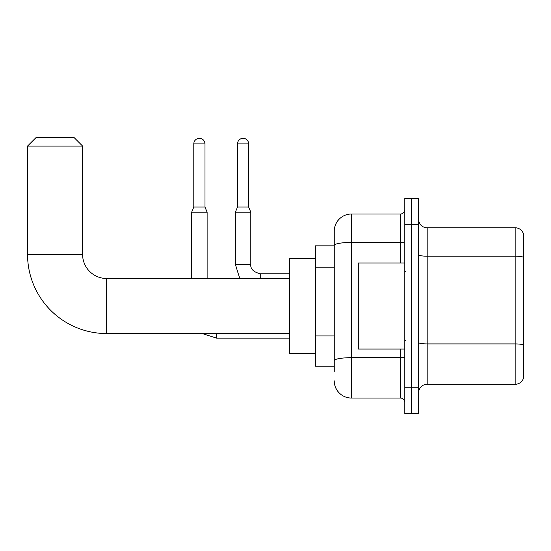 <?xml version="1.0" encoding="UTF-8"?>
<svg xmlns="http://www.w3.org/2000/svg" width="551" height="551" viewBox="0 0 551 551"><rect width="100%" height="100%" fill="white"/><g stroke="black" fill="none" stroke-linecap="round" stroke-linejoin="round"><path stroke-width="0.83" d="M334.243 371.395L334.243 245.422L334.243 245.829L315.317 245.829L315.317 366.236L334.243 366.236M404.765 387.739L404.765 413.539L411.645 413.539L411.645 387.739L411.645 413.539L418.526 413.539L418.526 387.739L411.645 387.739L411.645 224.326L411.645 387.739L404.765 387.739L404.765 224.326L411.645 224.326L411.645 198.525L411.645 224.326L418.526 224.326L418.526 387.739M418.526 224.326L418.526 198.525L404.765 198.525L404.765 224.326M400.467 263.027L400.467 242.433L351.442 242.433A17.198 2.989 180 0 0 334.243 245.422L334.243 231.206A17.198 17.198 0 0 1 351.442 214.008L351.442 398.056L400.467 398.056L400.467 349.031M351.442 214.008L400.467 214.008A4.298 4.298 0 0 0 404.765 209.704M334.243 363.653L334.243 360.664A17.198 2.989 180 0 1 351.442 357.682L400.467 357.682A4.298 0.744 0 0 0 404.765 356.931M334.243 231.206L334.243 240.67M404.765 402.354A4.298 4.298 0 0 0 400.467 398.056M351.442 398.056A17.198 17.198 0 0 1 334.243 380.858M418.526 392.897A8.602 8.602 0 0 1 427.128 384.295L515.192 384.295L515.192 227.77L427.128 227.77A8.602 8.602 0 0 1 418.526 219.167A8.602 8.602 0 0 0 427.128 227.77L427.128 384.295M523.45 233.961A8.602 8.602 0 0 0 515.192 227.77A8.602 8.602 0 0 1 523.45 233.961L523.45 378.103A8.602 8.602 0 0 1 515.192 384.295M523.45 257.393L523.45 344.995A8.602 1.495 180 0 0 515.192 343.92L427.128 343.92A8.602 1.495 -0 0 1 418.526 342.426M289.516 333.555L106.674 333.555A79.124 79.124 0 0 1 27.55 254.431L27.55 146.063L36.152 137.461L73.992 137.461L82.595 146.063L27.55 146.063M106.674 333.555L106.674 278.51A24.079 24.079 0 0 1 82.595 254.431L82.595 146.063M315.317 258.729L289.516 258.729L289.516 353.336L315.317 353.336M204.979 207.038L193.794 207.038L193.794 143.914A5.593 5.593 0 0 1 199.386 138.322A5.593 5.593 0 0 1 204.979 143.914L204.979 207.038L207.128 212.204L207.128 278.51M191.645 278.51L191.645 212.204L207.128 212.204M248.666 207.038L237.488 207.038L237.488 143.914A5.593 5.593 0 0 1 243.074 138.322A5.593 5.593 0 0 1 248.666 143.914L248.666 207.038L250.815 212.204L235.339 212.204L235.339 264.322L250.801 264.322C250.299 268.909 253.453 272.063 260.279 273.778L260.279 278.51M404.765 263.027L358.322 263.027L358.322 349.031L404.765 349.031M334.243 267.152L315.317 267.152M334.243 335.952L315.317 335.952M404.765 241.689A4.298 0.744 0 0 1 400.467 242.433L400.467 214.008M523.45 257.269A8.602 1.495 180 0 0 515.192 256.194L427.128 256.194A8.602 1.495 0 0 1 418.526 254.7M27.55 254.431L82.595 254.431M289.516 338.114L216.584 338.114L202.217 333.555L216.584 338.114L202.217 333.555L216.584 338.114L202.217 333.555L216.584 338.114L216.584 333.555M193.794 143.914L204.979 143.914M237.488 143.914L248.666 143.914M289.516 278.51L106.674 278.51M193.794 207.038L191.645 212.204M235.339 264.322L239.768 278.51L235.339 264.322M289.516 273.778L260.279 273.778C253.453 272.063 250.299 268.909 250.815 264.322C250.299 268.909 253.453 272.063 260.279 273.778C253.453 272.063 250.299 268.909 250.815 264.322C250.299 268.909 253.453 272.063 260.279 273.778C253.453 272.063 250.299 268.909 250.815 264.322L250.815 212.204M237.488 207.038L235.339 212.204M405.626 271.629L404.765 270.768M405.626 340.435L404.765 341.296"/></g></svg>
